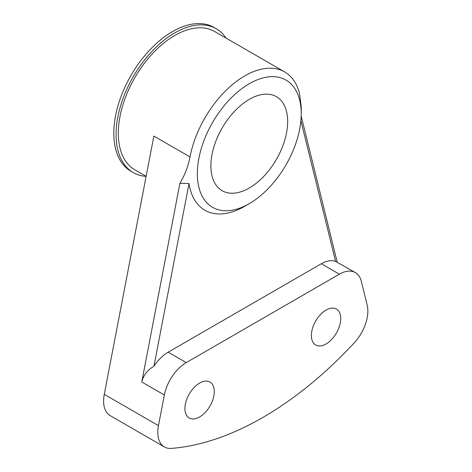 <?xml version="1.0" encoding="UTF-8"?>
<svg xmlns="http://www.w3.org/2000/svg" width="472" height="472" viewBox="0 0 472 472"><rect width="100%" height="100%" fill="white"/><g stroke="black" fill="none" stroke-linecap="round" stroke-linejoin="round"><path stroke-width="0.71" d="M153.943 366.237C147.465 370.007 143.405 375.252 141.765 381.972L179.903 183.348L189.018 183.549L153.943 366.237A31.937 18.438 120 0 1 168.191 352.165L321.332 263.748L339.397 274.179L186.257 362.596A31.937 18.438 120 0 0 164.345 395.011L158.468 425.638A31.937 18.438 120 0 0 164.409 446.949A31.937 18.438 120 0 0 171.413 448.4A325.727 188.057 120 0 0 354.236 342.849A31.937 18.438 120 0 0 367.186 305.13L361.304 281.294A31.937 18.438 120 0 0 355.363 272.598A31.937 18.438 120 0 0 339.397 274.179M311.426 334.046A20.756 11.983 120 0 0 315.674 345.008A20.756 11.983 120 0 0 331.09 340.041A20.756 11.983 120 0 0 340.672 320.016A20.756 11.983 120 0 0 336.43 309.054A20.756 11.983 120 0 0 321.007 314.022A20.756 11.983 120 0 0 311.426 334.046M184.977 409.908A20.756 11.983 120 0 0 189.225 418.009A20.756 11.983 120 0 0 205.786 411.832A20.756 11.983 120 0 0 214.229 390.161A20.756 11.983 120 0 0 209.981 382.06A20.756 11.983 120 0 0 193.42 388.232A20.756 11.983 120 0 0 184.977 409.908M301.213 113.705A73.449 42.403 120 0 0 249.281 83.721A73.449 42.403 120 0 0 197.343 173.678A73.449 42.403 120 0 0 249.281 203.662A73.449 42.403 120 0 0 301.213 113.705L301.213 106.495L299.537 93.692A79.833 46.091 120 0 0 284.681 71.945A79.833 46.091 120 0 0 229.675 86.978A79.833 46.091 120 0 0 189.986 156.94L153.86 136.078L104.271 394.344A31.937 18.438 120 0 0 110.218 415.661L164.409 446.949M284.681 71.945L214.677 31.53A79.833 46.091 -60 0 0 153.158 52.917A79.833 46.091 -60 0 0 118.313 133.263A79.833 46.091 120 0 0 134.845 169.808L146.131 176.327M146.119 176.38A83.031 47.938 -60 0 1 133.246 172.575A83.031 47.938 -60 0 1 116.053 134.567A83.031 47.938 -60 0 1 152.297 51.011A83.031 47.938 -60 0 1 216.276 28.762A83.031 47.938 -60 0 1 226.082 38.114M133.246 172.575L130.992 171.271A83.031 47.938 -60 0 1 113.793 133.263A83.031 47.938 -60 0 1 150.037 49.707A83.031 47.938 -60 0 1 214.017 27.459L216.276 28.762M210.89 165.855A54.286 31.341 120 0 0 222.135 190.706A54.286 31.341 120 0 0 263.966 176.162A54.286 31.341 120 0 0 287.666 121.528A54.286 31.341 120 0 0 276.421 96.677A54.286 31.341 120 0 0 234.59 111.221A54.286 31.341 120 0 0 210.89 165.855M189.986 156.94C188.34 165.938 184.977 174.74 179.903 183.348M337.209 262.119L301.177 116.035M189.018 183.549A79.833 46.091 120 0 0 244.762 206.27L249.281 203.662M300.882 120.69L335.58 261.37A31.937 18.438 120 0 0 321.332 263.748M335.58 261.37L355.363 272.598M168.191 352.165L186.257 362.596M104.271 394.344L158.468 425.638M141.765 381.972L164.345 395.011"/></g></svg>
